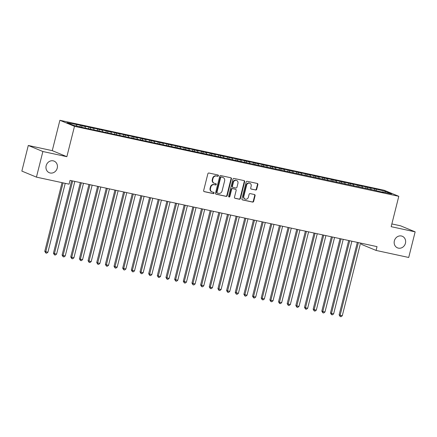 <?xml version="1.0" encoding="UTF-8"?>
<svg xmlns="http://www.w3.org/2000/svg" width="437" height="437" viewBox="0 0 437 437"><rect width="100%" height="100%" fill="white"/><g stroke="black" fill="none" stroke-linecap="round" stroke-linejoin="round"><path stroke-width="0.66" d="M218.413 175.761A0.672 0.606 112.5 0 0 217.981 174.98L208.952 173.03A0.961 0.869 112.5 0 0 207.865 173.779L203.658 190.543A0.961 0.869 112.5 0 0 204.27 191.657L213.3 193.607A0.672 0.606 112.5 0 0 213.72 192.335A0.672 0.606 112.5 0 0 213.627 192.302L212.458 192.051A3.081 2.775 112.5 0 1 212.032 191.919A3.081 2.775 112.5 0 1 210.487 188.484L210.842 187.085A3.081 2.775 112.5 0 1 214.31 184.693L215.474 184.944A0.672 0.606 112.5 0 0 215.9 183.671A0.672 0.606 112.5 0 0 215.802 183.644L214.633 183.393A3.081 2.775 112.5 0 1 214.206 183.256A3.081 2.775 112.5 0 1 212.666 179.826L213.016 178.427A3.081 2.775 112.5 0 1 216.484 176.035L217.653 176.286A0.672 0.606 112.5 0 0 218.413 175.761M214.206 183.256L213.813 183.092A3.081 2.775 112.5 0 1 212.273 179.662L212.622 178.263A3.081 2.775 112.5 0 1 216.091 175.871L217.26 176.122A0.672 0.606 112.5 0 0 217.845 174.953M203.959 191.515L212.906 193.444A0.672 0.606 112.5 0 0 213.491 192.275M212.032 191.919L211.634 191.756A3.081 2.775 112.5 0 1 210.093 188.32L210.443 186.927A3.081 2.775 112.5 0 1 213.912 184.529L215.08 184.785A0.672 0.606 112.5 0 0 215.665 183.611M394.36 240.869A6.276 5.654 112.5 0 0 397.495 247.861A6.276 5.654 112.5 0 0 405.438 243.262A6.276 5.654 112.5 0 0 402.297 236.264A6.276 5.654 112.5 0 0 394.36 240.869M46.153 165.721A6.276 5.654 112.5 0 0 49.294 172.719A6.276 5.654 112.5 0 0 57.236 168.114A6.276 5.654 112.5 0 0 54.095 161.116A6.276 5.654 112.5 0 0 46.153 165.721M255.612 190.024A0.961 0.869 112.5 0 0 256.694 189.276L257.879 184.572A0.961 0.869 112.5 0 0 257.262 183.458L247.233 181.295A0.961 0.869 112.5 0 0 246.151 182.043L241.94 198.808A0.961 0.869 112.5 0 0 242.557 199.922L252.581 202.085A0.961 0.869 112.5 0 0 253.668 201.337L255.093 195.656A0.961 0.869 112.5 0 0 254.476 194.541L250.188 193.613A0.961 0.869 112.5 0 0 249.101 194.361L248.396 197.18A2.573 2.316 112.5 0 1 243.846 196.197L246.621 185.162A2.573 2.316 112.5 0 1 251.166 186.146L250.707 187.981A0.961 0.869 112.5 0 0 251.319 189.095L255.219 189.86A0.961 0.869 112.5 0 0 256.3 189.112L257.48 184.409A0.961 0.869 112.5 0 0 257.18 183.442M377.027 246.632L70.035 180.377L69.084 184.174L36.44 177.132L42.875 151.513L66.861 156.686L74.487 126.326L398.795 196.311L391.17 226.677L415.15 231.85L408.715 257.469L376.077 250.428L377.027 246.632M231.446 178.87A0.961 0.869 112.5 0 0 230.834 177.755L220.805 175.592A0.961 0.869 112.5 0 0 219.724 176.34L215.512 193.105A0.961 0.869 112.5 0 0 216.124 194.219L226.153 196.382A0.961 0.869 112.5 0 0 227.24 195.634L231.446 178.87L231.053 178.706A0.961 0.869 112.5 0 0 230.752 177.739M234.019 178.443L244.048 180.607A0.961 0.869 112.5 0 1 244.66 181.721L240.454 198.485A0.961 0.869 112.5 0 1 239.367 199.234L235.079 198.305A0.961 0.869 112.5 0 1 234.461 197.191L236.166 190.395A0.961 0.869 112.5 0 0 235.554 189.281L232.708 188.664A0.961 0.869 112.5 0 0 231.621 189.412L229.846 196.492A0.672 0.606 112.5 0 1 228.655 196.235L232.937 179.192A0.961 0.869 112.5 0 1 234.019 178.443M74.487 126.326L59.891 120.284L384.205 190.27L398.795 196.311M79.976 126.664L80.326 125.261L67.008 122.666L73.083 125.179L84.008 127.812L373.498 190.008L383.555 192.46L382.156 191.876L381.965 192.116M80.326 125.261L85.188 126.588L85.406 128.112M88.629 128.533L88.984 127.129L83.789 126.009L85.188 126.588M88.984 127.129L93.846 128.456L94.064 129.98M97.287 130.401L97.642 128.997L92.447 127.877L93.846 128.456M97.642 128.997L102.504 130.324L102.717 131.848M105.945 132.269L106.3 130.865L101.105 129.745L102.504 130.324M106.3 130.865L111.162 132.192L111.375 133.717M114.603 134.137L114.958 132.733L109.763 131.613L111.162 132.192M114.958 132.733L119.82 134.061L120.033 135.585M123.261 136.005L123.616 134.601L118.422 133.482L119.82 134.061M123.616 134.601L128.478 135.929L128.691 137.458M131.919 137.874L132.274 136.47L127.08 135.35L128.478 135.929M132.274 136.47L137.136 137.797L137.349 139.327M140.577 139.742L140.927 138.338L135.738 137.218L137.136 137.797M140.927 138.338L145.794 139.665L146.007 141.195M149.236 141.61L149.585 140.206L144.39 139.086L145.794 139.665M149.585 140.206L154.452 141.533L154.665 143.063M157.894 143.478L158.243 142.074L153.048 140.954L154.452 141.533M158.243 142.074L163.11 143.402L163.323 144.931M166.552 145.346L166.901 143.942L161.706 142.823L163.11 143.402M166.901 143.942L171.763 145.27L171.981 146.799M175.204 147.214L175.559 145.811L170.364 144.691L171.763 145.27M175.559 145.811L180.421 147.138L180.639 148.667M183.862 149.083L184.217 147.679L179.023 146.559L180.421 147.138M184.217 147.679L189.079 149.006L189.292 150.536M192.52 150.951L192.875 149.547L187.681 148.427L189.079 149.006M192.875 149.547L197.737 150.874L197.95 152.404M201.178 152.824L201.533 151.415L196.339 150.295L197.737 150.874M201.533 151.415L206.395 152.742L206.608 154.272M209.836 154.693L210.192 153.283L204.997 152.163L206.395 152.742M210.192 153.283L215.053 154.611L215.266 156.14M218.495 156.561L218.85 155.151L213.655 154.032L215.053 154.611M218.85 155.151L223.711 156.479L223.924 158.008M227.153 158.429L227.502 157.02L222.307 155.9L223.711 156.479M227.502 157.02L232.369 158.347L232.582 159.876M235.811 160.297L236.16 158.893L230.965 157.768L232.369 158.347M236.16 158.893L241.027 160.215L241.24 161.745M244.469 162.165L244.818 160.761L239.623 159.636L241.027 160.215M244.818 160.761L249.68 162.083L249.898 163.613M253.127 164.033L253.476 162.63L248.282 161.504L249.68 162.083M253.476 162.63L258.338 163.951L258.557 165.481M261.779 165.902L262.134 164.498L256.94 163.372L258.338 163.951M262.134 164.498L266.996 165.825L267.215 167.349M270.437 167.77L270.793 166.366L265.598 165.241L266.996 165.825M270.793 166.366L275.654 167.693L275.867 169.217M279.096 169.638L279.451 168.234L274.256 167.109L275.654 167.693M279.451 168.234L284.312 169.561L284.525 171.085M287.754 171.506L288.109 170.102L282.914 168.977L284.312 169.561M288.109 170.102L292.97 171.43L293.183 172.954M296.412 173.374L296.767 171.97L291.572 170.851L292.97 171.43M296.767 171.97L301.628 173.298L301.841 174.822M305.07 175.242L305.419 173.839L300.23 172.719L301.628 173.298M305.419 173.839L310.286 175.166L310.499 176.69M313.728 177.111L314.077 175.707L308.883 174.587L310.286 175.166M314.077 175.707L318.944 177.034L319.157 178.558M322.386 178.979L322.735 177.575L317.541 176.455L318.944 177.034M322.735 177.575L327.603 178.902L327.816 180.426M331.044 180.847L331.393 179.443L326.199 178.323L327.603 178.902M331.393 179.443L336.255 180.771L336.474 182.295M339.696 182.715L340.052 181.311L334.857 180.191L336.255 180.771M340.052 181.311L344.913 182.639L345.132 184.163M348.355 184.583L348.71 183.179L343.515 182.06L344.913 182.639M348.71 183.179L353.571 184.507L353.784 186.031M357.013 186.452L357.368 185.048L352.173 183.928L353.571 184.507M357.368 185.048L362.229 186.375L362.442 187.899M365.671 188.32L366.026 186.916L360.831 185.796L362.229 186.375M366.026 186.916L370.887 188.243L371.1 189.773M374.329 190.188L374.684 188.784L369.489 187.664L370.887 188.243M374.684 188.784L385.603 191.417L391.678 193.935L382.156 191.876M376.082 189.363L376.257 190.603M385.603 191.417L384.811 192.449M367.424 187.495L367.599 188.735M358.766 185.627L358.941 186.867M350.108 183.758L350.283 184.998M341.45 181.89L341.625 183.13M332.792 180.022L332.967 181.262M324.139 178.154L324.309 179.394M315.481 176.286L315.656 177.526M306.823 174.418L306.998 175.658M298.165 172.549L298.34 173.789M289.507 170.681L289.682 171.921M280.849 168.813L281.024 170.053M272.191 166.945L272.366 168.185M263.533 165.077L263.708 166.317M254.875 163.209L255.05 164.449M246.222 161.34L246.392 162.58M237.564 159.472L237.739 160.712M228.906 157.604L229.081 158.844M220.248 155.736L220.423 156.976M211.59 153.862L211.765 155.108M202.932 151.994L203.107 153.24M194.274 150.126L194.449 151.371M185.616 148.258L185.791 149.503M176.958 146.39L177.132 147.635M168.3 144.521L168.474 145.767M159.647 142.653L159.816 143.893M150.989 140.785L151.164 142.025M142.331 138.917L142.506 140.157M133.673 137.049L133.848 138.289M125.015 135.18L125.19 136.42M116.357 133.312L116.532 134.552M107.699 131.444L107.873 132.684M99.041 129.576L99.215 130.816M90.383 127.708L90.557 128.948M81.73 125.84L81.899 127.08M361.749 243.333L361.481 244.387L376.077 250.428M415.15 231.85L400.56 225.809L391.858 223.935M66.861 156.686L52.265 150.645L28.285 145.472L42.875 151.513M28.285 145.472L21.85 171.091L36.44 177.132M52.265 150.645L59.891 120.284M76.535 124.72L76.704 125.96M215.812 194.072L225.76 196.218A0.961 0.869 112.5 0 0 226.841 195.47L231.053 178.706M221.412 177.094A0.672 0.606 112.5 0 0 220.652 177.619L216.96 192.335A0.672 0.606 112.5 0 0 217.391 193.116L218.62 193.383A3.081 2.775 112.5 0 0 222.089 190.985L224.613 180.929A3.081 2.775 112.5 0 0 223.072 177.498A3.081 2.775 112.5 0 0 222.646 177.362L221.018 176.93A0.672 0.606 112.5 0 0 220.259 177.455L220.652 177.619M216.992 192.952A0.672 0.606 112.5 0 1 216.561 192.171L220.259 177.455M223.072 177.498L222.679 177.335A3.081 2.775 112.5 0 0 222.247 177.198L222.646 177.362M221.018 176.93L222.247 177.198M234.762 198.163L238.973 199.07A0.961 0.869 112.5 0 0 240.055 198.322L244.267 181.557A0.961 0.869 112.5 0 0 243.966 180.59M235.417 189.221A0.961 0.869 112.5 0 0 235.161 189.117L232.309 188.5A0.961 0.869 112.5 0 0 231.228 189.248L229.452 196.328L229.846 196.492M228.813 196.863A0.672 0.606 112.5 0 0 229.452 196.328M237.941 183.338A2.573 2.316 112.5 0 0 233.396 182.36L232.418 186.244A0.961 0.869 112.5 0 0 233.036 187.358L235.882 187.976A0.961 0.869 112.5 0 0 236.963 187.227L237.941 183.338M236.652 180.47L236.259 180.306A2.573 2.316 112.5 0 0 232.997 182.196L233.396 182.36M232.899 187.32L232.506 187.156A0.961 0.869 112.5 0 1 232.025 186.08L232.997 182.196M251.007 188.953L255.219 189.86M249.877 183.272L249.483 183.108A2.573 2.316 112.5 0 0 246.228 184.998L246.621 185.162M245.135 199.07L244.742 198.906A2.573 2.316 112.5 0 1 243.453 196.038L246.228 184.998M242.24 199.775L252.187 201.921A0.961 0.869 112.5 0 0 253.269 201.173L254.7 195.492A0.961 0.869 112.5 0 0 254.394 194.525M62.032 182.655L44.776 251.346L45.765 251.756L47.928 252.22L65.228 183.343M63.065 182.874L45.765 251.756L45.809 253.007L44.776 251.346M47.928 252.22L46.672 253.192L45.809 253.007M71.641 180.727L53.434 253.214L54.423 253.624L56.586 254.088L74.842 181.415M72.673 180.951L54.423 253.624L54.467 254.875L53.434 253.214M56.586 254.088L55.33 255.061L54.467 254.875M80.299 182.595L62.092 255.082L63.081 255.492L65.244 255.956L83.5 183.283M81.331 182.819L63.081 255.492L63.125 256.743L62.092 255.082M65.244 255.956L63.988 256.929L63.125 256.743M88.957 184.463L70.75 256.951L71.734 257.36L73.902 257.825L92.152 185.151M89.989 184.687L71.734 257.36L71.777 258.611L70.75 256.951M73.902 257.825L72.646 258.797L71.777 258.611M97.615 186.331L79.408 258.819L80.392 259.228L82.56 259.693L100.81 187.02M98.647 186.555L80.392 259.228L80.435 260.479L79.408 258.819M82.56 259.693L81.304 260.665L80.435 260.479M106.273 188.2L88.066 260.687L89.05 261.097L91.213 261.561L109.469 188.888M107.305 188.423L89.05 261.097L89.093 262.347L88.066 260.687M91.213 261.561L89.962 262.533L89.093 262.347M114.931 190.068L96.724 262.555L97.708 262.965L99.871 263.429L118.127 190.756M115.963 190.292L97.708 262.965L97.751 264.216L96.724 262.555M99.871 263.429L98.62 264.401L97.751 264.216M123.589 191.936L105.383 264.423L106.366 264.833L108.529 265.297L126.785 192.624M124.621 192.16L106.366 264.833L106.41 266.084L105.383 264.423M108.529 265.297L107.278 266.27L106.41 266.084M132.247 193.804L114.035 266.291L115.024 266.701L117.187 267.165L135.443 194.492M133.28 194.028L115.024 266.701L115.068 267.952L114.035 266.291M117.187 267.165L115.931 268.138L115.068 267.952M140.905 195.672L122.693 268.16L125.845 269.039L144.101 196.36M141.938 195.896L123.682 268.569L123.726 269.82L122.693 268.16M125.845 269.039L124.589 270.006L123.726 269.82M149.558 197.54L131.351 270.028L134.503 270.907L152.759 198.229M150.59 197.764L132.34 270.437L132.384 271.688L131.351 270.028M134.503 270.907L133.247 271.874L132.384 271.688M158.216 199.409L140.009 271.896L143.161 272.775L161.417 200.102M159.248 199.633L140.998 272.306L141.042 273.557L140.009 271.896M143.161 272.775L141.905 273.742L141.042 273.557M166.874 201.277L148.667 273.764L151.819 274.644L170.069 201.97M167.906 201.501L149.656 274.174L149.7 275.425L148.667 273.764M151.819 274.644L150.563 275.61L149.7 275.425M175.532 203.145L157.325 275.632L158.309 276.042L160.477 276.512L178.728 203.839M176.564 203.369L158.309 276.042L158.352 277.293L157.325 275.632M160.477 276.512L159.221 277.479L158.352 277.293M184.19 205.013L165.984 277.5L166.967 277.91L169.135 278.38L187.386 205.707M185.222 205.237L166.967 277.91L167.01 279.161L165.984 277.5M169.135 278.38L167.879 279.347L167.01 279.161M192.848 206.881L174.642 279.374L177.788 280.248L196.044 207.575M193.881 207.105L175.625 279.778L175.669 281.029L174.642 279.374M177.788 280.248L176.537 281.215L175.669 281.029M201.506 208.749L183.3 281.242L186.446 282.116L204.702 209.443M202.539 208.973L184.283 281.647L184.327 282.897L183.3 281.242M186.446 282.116L185.195 283.089L184.327 282.897M210.164 210.618L191.952 283.11L195.104 283.984L213.36 211.311M211.197 210.842L192.941 283.515L192.985 284.766L191.952 283.11M195.104 283.984L193.848 284.957L192.985 284.766M218.822 212.486L200.61 284.979L203.762 285.853L222.018 213.18M219.855 212.71L201.599 285.383L201.643 286.634L200.61 284.979M203.762 285.853L202.506 286.825L201.643 286.634M227.48 214.359L209.268 286.847L212.42 287.721L230.676 215.048M228.513 214.578L210.257 287.251L210.301 288.502L209.268 286.847M212.42 287.721L211.164 288.693L210.301 288.502M236.133 216.228L217.926 288.715L221.078 289.589L239.334 216.916M237.165 216.446L218.915 289.119L218.959 290.37L217.926 288.715M221.078 289.589L219.822 290.561L218.959 290.37M244.791 218.096L226.585 290.583L229.736 291.457L247.992 218.784M245.823 218.314L227.573 290.987L227.617 292.238L226.585 290.583M229.736 291.457L228.48 292.429L227.617 292.238M253.449 219.964L235.243 292.451L238.394 293.325L256.645 220.652M254.481 220.182L236.226 292.856L236.27 294.112L235.243 292.451M238.394 293.325L237.138 294.298L236.27 294.112M262.107 221.832L243.901 294.32L244.884 294.729L247.052 295.193L265.303 222.52M263.14 222.051L244.884 294.729L244.928 295.98L243.901 294.32M247.052 295.193L245.796 296.166L244.928 295.98M270.765 223.7L252.559 296.188L253.542 296.597L255.705 297.062L273.961 224.389M271.798 223.919L253.542 296.597L253.586 297.848L252.559 296.188M255.705 297.062L254.454 298.034L253.586 297.848M279.423 225.568L261.217 298.056L262.2 298.466L264.363 298.93L282.619 226.257M280.456 225.792L262.2 298.466L262.244 299.716L261.217 298.056M264.363 298.93L263.112 299.902L262.244 299.716M288.081 227.437L269.875 299.924L270.858 300.334L273.021 300.798L291.277 228.125M289.114 227.661L270.858 300.334L270.902 301.585L269.875 299.924M273.021 300.798L271.77 301.77L270.902 301.585M296.739 229.305L278.527 301.792L279.516 302.202L281.679 302.666L299.935 229.993M297.772 229.529L279.516 302.202L279.56 303.453L278.527 301.792M281.679 302.666L280.423 303.639L279.56 303.453M305.397 231.173L287.185 303.66L288.174 304.07L290.337 304.534L308.593 231.861M306.43 231.397L288.174 304.07L288.218 305.321L287.185 303.66M290.337 304.534L289.081 305.507L288.218 305.321M314.05 233.041L295.844 305.529L296.832 305.938L298.995 306.403L317.251 233.729M315.082 233.265L296.832 305.938L296.876 307.189L295.844 305.529M298.995 306.403L297.739 307.375L296.876 307.189M322.708 234.909L304.502 307.397L305.49 307.806L307.653 308.271L325.909 235.598M323.741 235.133L305.49 307.806L305.534 309.057L304.502 307.397M307.653 308.271L306.397 309.243L305.534 309.057M331.366 236.778L313.16 309.265L314.148 309.675L316.312 310.139L334.567 237.466M332.399 237.001L314.148 309.675L314.192 310.926L313.16 309.265M316.312 310.139L315.055 311.111L314.192 310.926M340.024 238.646L321.818 311.133L322.801 311.543L324.97 312.007L343.22 239.334M341.057 238.87L322.801 311.543L322.845 312.794L321.818 311.133M324.97 312.007L323.713 312.979L322.845 312.794M348.682 240.514L330.476 313.001L331.459 313.411L333.628 313.875L351.878 241.202M349.715 240.738L331.459 313.411L331.503 314.662L330.476 313.001M333.628 313.875L332.371 314.848L331.503 314.662M357.34 242.382L339.134 314.869L340.117 315.279L342.28 315.743L360.536 243.07M358.373 242.606L340.117 315.279L340.161 316.53L339.134 314.869M342.28 315.743L341.029 316.716L340.161 316.53M216.091 175.871L216.484 176.035M212.622 178.263L213.016 178.427M212.273 179.662L212.666 179.826M215.08 184.785L215.474 184.944M213.912 184.529L214.31 184.693M210.443 186.927L210.842 187.085M210.093 188.32L210.487 188.484M212.906 193.444L213.3 193.607M217.26 176.122L217.653 176.286M226.841 195.47L227.24 195.634M225.76 196.218L226.153 196.382M216.561 192.171L216.96 192.335M244.267 181.557L244.66 181.721M240.055 198.322L240.454 198.485M238.973 199.07L239.367 199.234M235.161 189.117L235.554 189.281M232.309 188.5L232.708 188.664M231.228 189.248L231.621 189.412M232.025 186.08L232.418 186.244M243.453 196.038L243.846 196.197M254.7 195.492L255.093 195.656M253.269 201.173L253.668 201.337M252.187 201.921L252.581 202.085M257.48 184.409L257.879 184.572M256.3 189.112L256.694 189.276M216.899 192.925L217.293 193.088M235.292 189.155L235.685 189.319"/></g></svg>
